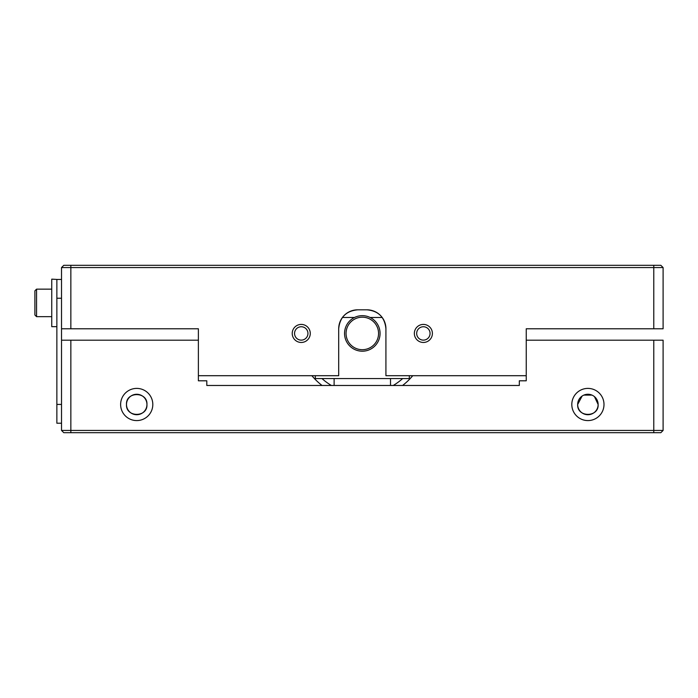 <?xml version="1.0" encoding="UTF-8"?>
<svg xmlns="http://www.w3.org/2000/svg" width="698" height="698" viewBox="0 0 698 698"><rect width="100%" height="100%" fill="white"/><g stroke="black" fill="none" stroke-linecap="round" stroke-linejoin="round"><path stroke-width="1.05" d="M70.847 265.31L70.847 328.775L198.38 328.775L198.38 375.699L338.696 375.699L338.696 328.775A18.951 18.951 0 0 1 357.646 309.825L366.974 309.825A18.951 18.951 0 0 1 385.924 328.775L385.924 375.699L526.24 375.699L526.24 328.775L653.773 328.775L653.773 267.561L61.52 267.561L63.78 265.31L660.84 265.31L663.1 267.561L663.1 328.775L653.773 328.775M292.226 333.435A9.022 9.022 0 0 0 305.759 341.252A9.022 9.022 0 0 0 305.759 325.626A9.022 9.022 0 0 0 292.226 333.435M414.35 333.435A9.022 9.022 0 0 0 427.883 341.252A9.022 9.022 0 0 0 427.883 325.626A9.022 9.022 0 0 0 414.35 333.435M70.847 328.775L61.52 328.775L61.52 267.561M366.974 309.825C378.464 310.907 384.781 317.224 385.924 328.775M338.696 328.775C339.821 317.241 346.138 310.924 357.646 309.825M294.556 333.435A6.692 6.692 0 0 0 304.598 339.237A6.692 6.692 0 0 0 304.598 327.641A6.692 6.692 0 0 0 294.556 333.435M416.68 333.435A6.692 6.692 0 0 0 426.714 339.237A6.692 6.692 0 0 0 426.714 327.641A6.692 6.692 0 0 0 416.68 333.435M663.1 267.561L653.773 267.561L653.773 265.31M315.313 375.699L315.313 378.552L409.307 378.552L409.307 375.699M70.847 340.196L70.847 430.439L61.52 430.439L61.52 340.196L198.38 340.196L198.38 380.803L206.8 380.803L206.8 385.471L519.321 385.471L519.321 380.803L526.24 380.803L526.24 340.196L663.1 340.196L663.1 430.439L653.773 430.439L653.773 340.196M663.1 430.439L660.84 432.69L63.78 432.69L61.52 430.439M152.81 404.491A16.089 16.089 0 0 0 128.668 390.557A16.089 16.089 0 0 0 128.668 418.425A16.089 16.089 0 0 0 152.81 404.491M603.997 404.491A16.089 16.089 0 0 0 579.855 390.557A16.089 16.089 0 0 0 579.855 418.425A16.089 16.089 0 0 0 603.997 404.491M70.847 432.69L70.847 430.439L653.773 430.439L653.773 432.69M126.486 404.482C125.675 417.674 147.784 417.631 146.946 404.491C147.749 391.325 125.657 391.351 126.486 404.482M582.088 396.08L577.674 404.482C576.862 417.674 598.971 417.631 598.134 404.491L594.478 396.665M591.956 395.103L583.825 395.112M598.134 404.491A10.226 10.226 0 0 0 582.786 395.635A10.226 10.226 0 0 0 582.786 413.347A10.226 10.226 0 0 0 598.134 404.491M146.946 404.491A10.226 10.226 0 0 0 131.608 395.635A10.226 10.226 0 0 0 131.608 413.347A10.226 10.226 0 0 0 146.946 404.491M362.306 351.199A17.764 17.764 0 0 1 344.55 333.435A17.764 17.764 0 0 1 362.306 315.671A17.764 17.764 0 0 1 380.07 333.435A17.764 17.764 0 0 1 362.306 351.199M362.306 349.698A16.263 16.263 0 0 0 376.388 325.312A16.263 16.263 0 0 0 348.232 325.312A16.263 16.263 0 0 0 362.306 349.698M412.745 375.699A65.795 65.795 0 0 1 402.589 385.471M322.031 385.471A65.795 65.795 0 0 1 311.875 375.699M61.52 298.238L56.861 298.238L56.861 279.436L61.52 279.436M61.52 328.775L61.52 340.196M56.861 298.238L56.861 404.421L61.52 404.421M61.52 423.215L56.861 423.215L56.861 404.421M34.9 315.016L34.9 290.804L36.558 289.147L36.558 316.665L34.9 315.016M56.861 279.436L51.748 279.148L51.748 326.673L56.861 326.673M354.471 317.494L342.421 317.494M382.199 317.494L370.141 317.494M402.667 378.552A60.534 60.534 0 0 1 393.244 385.471M331.376 385.471A60.534 60.534 0 0 1 321.953 378.552M390.505 385.471L390.505 378.552M334.115 385.471L334.115 378.552M51.748 289.147L36.558 289.147M51.748 316.665L36.558 316.665"/></g></svg>

